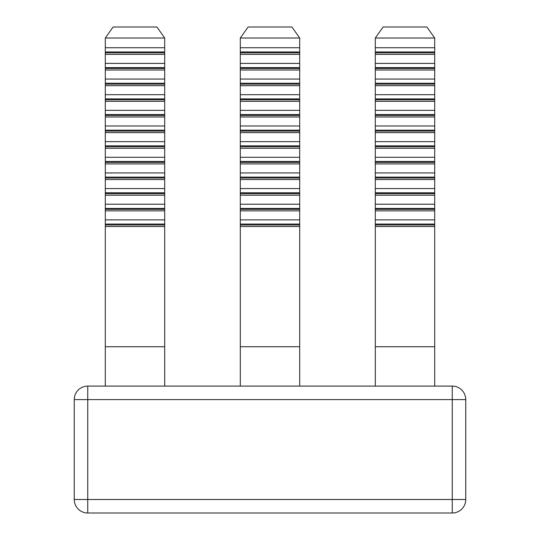 <?xml version="1.0" encoding="UTF-8"?>
<svg xmlns="http://www.w3.org/2000/svg" width="540" height="540" viewBox="0 0 540 540"><rect width="100%" height="100%" fill="white"/><g stroke="black" fill="none" stroke-linecap="round" stroke-linejoin="round"><path stroke-width="0.81" d="M299.7 386.1L299.7 346.734L240.3 346.734L240.3 386.1M240.3 346.734L240.3 38.023L299.7 38.023L299.7 346.734M164.7 386.1L164.7 38.023L156.904 27L113.096 27L105.3 38.023L164.7 38.023M105.3 38.023L105.3 386.1M105.3 346.734L164.7 346.734M375.3 386.1L375.3 38.023L383.096 27L426.904 27L434.7 38.023L434.7 386.1M240.3 38.023L248.096 27L291.904 27L299.7 38.023M465.75 499.5A13.5 13.5 0 0 1 452.25 513A13.5 13.5 0 0 0 465.75 499.5L465.75 399.6L87.75 399.6L87.75 513A13.5 13.5 0 0 1 74.25 499.5L74.25 399.6A13.5 13.5 0 0 1 87.75 386.1L452.25 386.1A13.5 13.5 0 0 1 465.75 399.6A13.5 13.5 0 0 0 452.25 386.1L452.25 499.5L465.75 499.5A13.5 13.5 0 0 1 452.25 513L87.75 513M375.3 346.734L434.7 346.734M375.3 38.023L434.7 38.023M375.3 47.749L434.7 47.749M240.3 47.749L299.7 47.749M105.3 47.749L164.7 47.749M375.3 54.378L434.7 54.378M240.3 54.378L299.7 54.378M240.3 63.396L299.7 63.396M105.3 54.378L164.7 54.378M105.3 63.396L164.7 63.396M375.3 63.396L434.7 63.396M240.3 70.025L299.7 70.025M105.3 70.025L164.7 70.025M105.3 79.049L164.7 79.049M375.3 70.025L434.7 70.025M375.3 79.049L434.7 79.049M240.3 79.049L299.7 79.049M105.3 85.671L164.7 85.671M375.3 85.671L434.7 85.671M375.3 94.696L434.7 94.696M240.3 85.671L299.7 85.671M240.3 94.696L299.7 94.696M105.3 94.696L164.7 94.696M375.3 101.318L434.7 101.318M240.3 101.318L299.7 101.318M240.3 110.342L299.7 110.342M105.3 101.318L164.7 101.318M105.3 110.342L164.7 110.342M375.3 110.342L434.7 110.342M240.3 116.964L299.7 116.964M105.3 116.964L164.7 116.964M105.3 125.989L164.7 125.989M375.3 116.964L434.7 116.964M375.3 125.989L434.7 125.989M240.3 125.989L299.7 125.989M105.3 132.617L164.7 132.617M375.3 132.617L434.7 132.617M375.3 141.635L434.7 141.635M240.3 132.617L299.7 132.617M240.3 141.635L299.7 141.635M105.3 141.635L164.7 141.635M375.3 148.264L434.7 148.264M240.3 148.264L299.7 148.264M240.3 157.289L299.7 157.289M105.3 148.264L164.7 148.264M105.3 157.289L164.7 157.289M375.3 157.289L434.7 157.289M240.3 163.91L299.7 163.91M105.3 163.91L164.7 163.91M105.3 172.935L164.7 172.935M375.3 163.91L434.7 163.91M375.3 172.935L434.7 172.935M240.3 172.935L299.7 172.935M105.3 179.557L164.7 179.557M375.3 179.557L434.7 179.557M375.3 188.582L434.7 188.582M240.3 179.557L299.7 179.557M240.3 188.582L299.7 188.582M105.3 188.582L164.7 188.582M375.3 195.21L434.7 195.21M240.3 195.21L299.7 195.21M240.3 204.228L299.7 204.228M105.3 195.21L164.7 195.21M105.3 204.228L164.7 204.228M375.3 204.228L434.7 204.228M240.3 210.857L299.7 210.857M105.3 210.857L164.7 210.857M105.3 219.881L164.7 219.881M375.3 210.857L434.7 210.857M375.3 219.881L434.7 219.881M240.3 219.881L299.7 219.881M105.3 226.503L164.7 226.503M375.3 226.503L434.7 226.503M240.3 226.503L299.7 226.503M452.25 513L452.25 499.5L74.25 499.5M240.3 51.941L299.7 51.941M105.3 51.941L164.7 51.941M105.3 52.839L164.7 52.839M375.3 51.941L434.7 51.941M375.3 52.839L434.7 52.839M240.3 52.839L299.7 52.839M105.3 67.588L164.7 67.588M375.3 67.588L434.7 67.588M375.3 68.492L434.7 68.492M240.3 67.588L299.7 67.588M240.3 68.492L299.7 68.492M105.3 68.492L164.7 68.492M375.3 83.234L434.7 83.234M240.3 83.234L299.7 83.234M240.3 84.139L299.7 84.139M105.3 83.234L164.7 83.234M105.3 84.139L164.7 84.139M375.3 84.139L434.7 84.139M240.3 98.881L299.7 98.881M105.3 98.881L164.7 98.881M105.3 99.785L164.7 99.785M375.3 98.881L434.7 98.881M375.3 99.785L434.7 99.785M240.3 99.785L299.7 99.785M105.3 114.534L164.7 114.534M375.3 114.534L434.7 114.534M375.3 115.432L434.7 115.432M240.3 114.534L299.7 114.534M240.3 115.432L299.7 115.432M105.3 115.432L164.7 115.432M375.3 130.181L434.7 130.181M240.3 130.181L299.7 130.181M240.3 131.085L299.7 131.085M105.3 130.181L164.7 130.181M105.3 131.085L164.7 131.085M375.3 131.085L434.7 131.085M240.3 145.827L299.7 145.827M105.3 145.827L164.7 145.827M105.3 146.732L164.7 146.732M375.3 145.827L434.7 145.827M375.3 146.732L434.7 146.732M240.3 146.732L299.7 146.732M105.3 161.474L164.7 161.474M375.3 161.474L434.7 161.474M375.3 162.378L434.7 162.378M240.3 161.474L299.7 161.474M240.3 162.378L299.7 162.378M105.3 162.378L164.7 162.378M375.3 177.12L434.7 177.12M240.3 177.12L299.7 177.12M240.3 178.025L299.7 178.025M105.3 177.12L164.7 177.12M105.3 178.025L164.7 178.025M375.3 178.025L434.7 178.025M240.3 192.773L299.7 192.773M105.3 192.773L164.7 192.773M105.3 193.671L164.7 193.671M375.3 192.773L434.7 192.773M375.3 193.671L434.7 193.671M240.3 193.671L299.7 193.671M105.3 208.42L164.7 208.42M375.3 208.42L434.7 208.42M375.3 209.324L434.7 209.324M240.3 208.42L299.7 208.42M240.3 209.324L299.7 209.324M105.3 209.324L164.7 209.324M375.3 224.066L434.7 224.066M240.3 224.066L299.7 224.066M240.3 224.971L299.7 224.971M105.3 224.066L164.7 224.066M105.3 224.971L164.7 224.971M375.3 224.971L434.7 224.971M74.25 399.6L87.75 399.6L87.75 386.1"/></g></svg>
